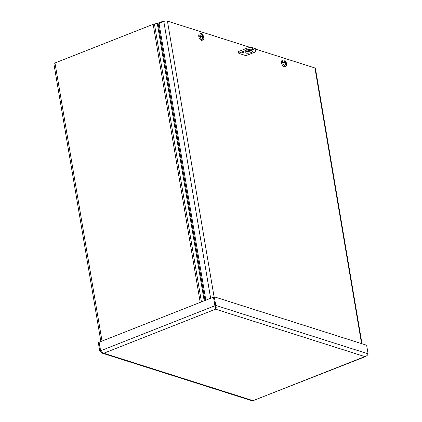 <?xml version="1.0" encoding="UTF-8"?>
<svg xmlns="http://www.w3.org/2000/svg" width="422" height="422" viewBox="0 0 422 422"><rect width="100%" height="100%" fill="white"/><g stroke="black" fill="none" stroke-linecap="round" stroke-linejoin="round"><path stroke-width="0.63" d="M100.869 341.53L53.91 63.912A2.632 0.865 -9.6 0 1 54.987 62.989L153.175 24.302A2.632 0.865 -9.6 0 1 154.431 23.948L157.279 23.426A1.614 0.533 -9.6 0 0 158.05 23.21L163.092 21.221A2.69 2.142 107.6 0 1 164.332 21.163A2.69 2.142 107.6 0 1 164.496 21.227L164.332 21.163M100.673 350.946L99.112 342.221L98.3 342.543L99.75 351.12L102.029 353.098L103.796 353.225L101.275 351.763L100.578 350.793L99.128 342.216L213.474 297.157L214.925 305.734L215.753 305.412C216.391 307.111 216.333 308.361 215.584 309.173L103.796 353.225L253.089 400.663L366.502 355.946M102.029 353.103L252.43 400.9L365.747 356.49M215.584 309.173L213.49 297.151L214.302 296.83L366.639 345.238L368.089 353.821C367.71 355.192 366.634 356.126 364.877 356.616L215.584 309.173L214.893 306.994L215.42 308.229L215.368 306.609M214.951 305.744L214.893 306.994M214.925 305.734L99.75 351.12M214.302 296.83L215.753 305.412L368.089 353.821M205.836 300.169L159.184 24.339A1.076 0.855 107.6 0 1 159.88 22.994L163.81 21.448A2.632 0.865 -9.6 0 1 167.439 21.1L214.086 296.914M361.554 343.624L314.933 67.968L255.816 49.184A4.31 1.419 170.4 0 0 255.02 48.556L255.305 50.223A4.31 1.419 -9.6 0 1 256.101 50.867A4.31 1.419 -9.6 0 1 254.339 52.375L246.005 55.662M250.684 47.554L167.439 21.1M314.933 67.968A2.632 0.865 -9.6 0 1 315.419 68.364L362.002 343.766M238.388 51.009L238.583 50.93A0.538 0.274 68.5 0 0 238.472 50.93A0.538 0.274 68.5 0 0 238.361 51.336L238.615 52.84A0.538 0.274 68.5 0 0 239.01 53.436L246.791 55.91A0.538 0.274 68.5 0 0 246.902 55.91A0.538 0.274 68.5 0 0 247.012 55.509L246.348 55.773M238.583 50.93L239.369 51.178M285.124 63.58L285.52 63.442A7.49 6.335 -70 0 1 285.552 64.83A2.063 1.05 68.5 0 1 285.108 64.693A7.49 5.523 105.7 0 0 285.103 63.311L284.913 63.015A7.49 1.946 -6.2 0 0 283.98 62.867A7.496 1.635 166.1 0 0 283.911 62.867A7.485 2.332 169.7 0 0 282.782 62.815L282.529 62.904A3.344 1.704 -111.5 0 1 282.397 62.124L282.65 62.034A7.485 2.601 -8.9 0 1 283.784 62.139A7.496 3.255 -4.9 0 1 283.858 62.161L283.262 62.445L282.397 62.124M283.262 62.445L283.827 62.224M283.784 62.139L283.151 62.387M283.468 62.572A1.524 0.775 68.5 0 0 283.5 62.836M286.016 62.883L286.084 62.867A7.49 2.611 164.9 0 0 285.52 62.572L285.325 62.282A7.49 6.188 -65 0 0 284.913 61.058A2.063 1.05 68.5 0 0 284.47 60.916A7.49 5.671 101.3 0 1 284.908 62.15L284.797 62.345A7.49 2.965 166.8 0 0 283.858 62.161M284.908 62.15L283.779 62.857M286.084 62.867A7.496 1.635 -13.9 0 1 286.116 62.878A7.485 2.332 -10.3 0 1 286.459 63.242L286.232 63.342A3.344 1.704 -111.5 0 1 286.301 63.659M282.65 62.034A3.318 1.688 -111.5 0 1 283.489 59.913A3.318 1.688 -111.5 0 1 286.459 63.242M285.631 63.242A7.49 2.3 -4.2 0 1 286.206 63.574A7.496 3.255 175.1 0 1 286.237 63.611A7.485 2.601 171.1 0 1 286.591 64.023A3.318 1.688 -111.5 0 1 285.921 66.08A3.318 1.688 -111.5 0 1 285.145 66.117A3.318 1.688 -111.5 0 1 282.782 62.815M285.921 66.08L284.887 66.613A3.439 1.751 -111.5 0 1 284.085 66.655A3.439 1.751 -111.5 0 1 281.68 63.374A3.439 1.751 -111.5 0 1 282.371 60.225L283.489 59.913M286.232 63.342L285.066 63.163M286.116 62.878L285.483 63.131M285.552 64.83L285.24 64.645M284.686 61.433L284.913 61.058M202.349 37.278L202.75 37.136A7.49 6.335 -70 0 1 202.776 38.529A2.063 1.05 68.5 0 1 202.338 38.391A7.49 5.523 105.7 0 0 202.333 37.004L202.138 36.714A7.49 1.946 -6.2 0 0 201.204 36.561A7.496 1.635 166.1 0 0 201.136 36.566A7.485 2.332 169.7 0 0 200.012 36.514L199.754 36.603A3.344 1.704 -111.5 0 1 199.622 35.817L199.88 35.728A7.485 2.601 -8.9 0 1 201.014 35.838A7.496 3.255 -4.9 0 1 201.088 35.854L200.487 36.139L199.622 35.817M200.487 36.139L201.051 35.917M201.014 35.838L200.381 36.086M200.698 36.271A1.524 0.775 68.5 0 0 200.73 36.535M203.246 36.577L203.314 36.566A7.49 2.611 164.9 0 0 202.745 36.271L202.555 35.975A7.49 6.188 -65 0 0 202.138 34.752A2.063 1.05 68.5 0 0 201.7 34.615A7.49 5.671 101.3 0 1 202.138 35.844L202.027 36.044A7.49 2.965 166.8 0 0 201.088 35.854M202.138 35.844L201.009 36.556M203.314 36.566A7.496 1.635 -13.9 0 1 203.346 36.577A7.485 2.332 -10.3 0 1 203.689 36.941L203.462 37.036A3.344 1.704 -111.5 0 1 203.531 37.358M199.88 35.728A3.318 1.688 -111.5 0 1 200.714 33.607A3.318 1.688 -111.5 0 1 203.689 36.941M202.861 36.941A7.49 2.3 -4.2 0 1 203.436 37.268A7.496 3.255 175.1 0 1 203.467 37.305A7.485 2.601 171.1 0 1 203.821 37.722A3.318 1.688 -111.5 0 1 203.146 39.779A3.318 1.688 -111.5 0 1 202.37 39.816A3.318 1.688 -111.5 0 1 200.012 36.514M203.146 39.779L202.117 40.312A3.439 1.751 -111.5 0 1 201.315 40.348A3.439 1.751 -111.5 0 1 198.91 37.067A3.439 1.751 -111.5 0 1 199.601 33.924L200.714 33.607M203.462 37.036L202.291 36.862M203.346 36.577L202.713 36.825M202.776 38.529L202.47 38.339M201.911 35.131L202.138 34.752M242.323 52.238A1.076 0.353 -9.6 0 1 243.399 52.043A1.076 0.353 -9.6 0 1 244.006 52.259A1.076 0.353 -9.6 0 1 243.003 52.787A1.076 0.353 -9.6 0 1 241.88 52.618A1.076 0.353 -9.6 0 1 242.323 52.238M238.752 53.204L246.875 50.002A4.31 1.419 -9.6 0 1 252.815 49.437L255.305 50.223M238.398 51.563L246.59 48.335L246.875 50.002M246.021 51.495A3.772 1.24 170.4 0 0 251.465 50.577M246.706 51.178A3.772 1.24 -9.6 0 1 250.483 50.492A3.772 1.24 -9.6 0 1 252.599 51.241A3.772 1.24 -9.6 0 1 249.091 53.093A3.772 1.24 -9.6 0 1 245.166 52.497A3.772 1.24 -9.6 0 1 246.706 51.178M252.815 49.437L252.53 47.765A4.31 1.419 170.4 0 0 246.59 48.335M252.53 47.765L255.02 48.556M158.05 23.21L204.955 300.517M204.195 300.812L157.279 23.426M154.431 23.948L201.442 301.899M200.207 302.384L153.175 24.302M54.987 62.989L102.019 341.076M210.631 298.28L163.81 21.448M285.546 63.268L285.108 63.395M285.446 64.677A1.873 0.955 -111.5 0 1 285.341 64.671A1.873 0.955 -111.5 0 1 285.119 64.598M284.565 61.137A1.873 0.955 -111.5 0 1 284.866 61.259M285.325 62.282L284.275 62.646M285.52 62.572L284.718 62.978M202.776 36.967L202.338 37.089M202.676 38.376A1.873 0.955 -111.5 0 1 202.565 38.365A1.873 0.955 -111.5 0 1 202.344 38.291M201.795 34.831A1.873 0.955 -111.5 0 1 202.096 34.957M202.555 35.975L201.5 36.345M202.745 36.271L201.948 36.672M285.341 64.671L285.056 64.555M284.866 62.34L283.853 62.862M285.583 63.237L285.108 63.374M202.565 38.365L202.28 38.254M202.096 36.039L201.083 36.561M202.813 36.936L202.338 37.067M255.816 49.2L256.101 50.867"/></g></svg>
